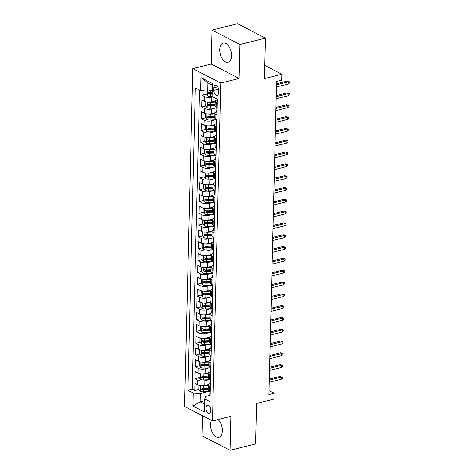 <?xml version="1.0" encoding="UTF-8"?>
<svg xmlns="http://www.w3.org/2000/svg" width="474" height="474" viewBox="0 0 474 474"><rect width="100%" height="100%" fill="white"/><g stroke="black" fill="none" stroke-linecap="round" stroke-linejoin="round"><path stroke-width="0.71" d="M211.493 420.414A9.907 5.546 -104 0 0 210.557 424.68A9.907 5.546 -104 0 0 218.846 437.336A9.907 5.546 -104 0 0 222.336 430.765A9.907 5.546 -104 0 0 218.099 419.526M231.502 55.695A9.907 5.546 -104 0 0 223.213 43.045A9.907 5.546 -104 0 0 219.723 49.61A9.907 5.546 -104 0 0 228.012 62.266A9.907 5.546 -104 0 0 231.502 55.695M210.835 410.502A4.065 2.275 -104 0 0 207.434 405.311A4.065 2.275 -104 0 0 206 408.007A4.065 2.275 -104 0 0 209.401 413.198A4.065 2.275 -104 0 0 210.835 410.502M202.594 415.817L202.102 435.861L230.038 450.3L255.557 443.919L256.547 403.463L273.901 399.126L274.043 393.219L269.036 390.629M192.817 68.635L184.558 406.491L212.488 420.93L220.748 83.069L192.817 68.635L211.191 64.043L239.121 78.477L239.951 44.515L212.02 30.081L211.191 64.043M212.02 30.081L237.545 23.7L265.476 38.139L264.486 78.595L281.84 74.258L264.806 65.453M239.951 44.515L265.476 38.139M202.078 90.718L201.971 95.197L206.16 94.154M209.301 93.366L212.002 92.691M215.356 100.98L211.712 101.886A5.078 1.86 -178.6 0 1 204.608 101.347L201.853 99.925L201.681 107.011L205.876 105.963M209.01 105.181L211.712 104.505M215.066 112.794L211.428 113.701A5.078 1.86 1.4 0 1 204.324 113.162L201.569 111.74L201.391 118.826L205.586 117.777M208.726 116.995L211.422 116.32M214.781 124.603L211.137 125.515A5.078 1.86 1.4 0 1 204.033 124.976L201.278 123.548L201.106 130.64L205.295 129.592M208.436 128.804L211.131 128.134M214.491 136.417L210.847 137.33A5.078 1.86 1.4 0 1 203.743 136.79L200.988 135.363L200.816 142.455L205.005 141.406M208.145 140.618L210.847 139.943M214.201 148.232L210.557 149.144A5.078 1.86 1.4 0 1 203.459 148.599L200.698 147.177L200.526 154.263L204.721 153.221M207.861 152.432L210.557 151.757M213.916 160.046L210.272 160.953A5.078 1.86 1.4 0 1 203.168 160.413L200.413 158.991L200.241 166.078L204.43 165.029M207.571 164.247L210.266 163.571M213.626 171.861L209.982 172.767A5.078 1.86 1.4 0 1 202.878 172.228L200.123 170.806L199.951 177.892L204.14 176.843M207.28 176.061L209.982 175.386M213.336 183.669L209.692 184.582A5.078 1.86 1.4 0 1 202.588 184.042L199.832 182.614L199.661 189.707L203.85 188.658M206.99 187.87L209.692 187.2M213.045 195.484L209.401 196.396A5.078 1.86 1.4 0 1 202.303 195.857L199.548 194.429L199.37 201.515L203.565 200.472M206.705 199.684L209.401 199.009M212.761 207.298L209.117 208.21A5.078 1.86 1.4 0 1 202.013 207.665L199.258 206.243L199.086 213.33L203.275 212.281M206.415 211.499L209.111 210.823M212.471 219.112L208.827 220.019A5.078 1.86 1.4 0 1 201.723 219.48L198.967 218.058L198.796 225.144L202.985 224.095M206.125 223.313L208.827 222.638M212.18 230.921L208.536 231.833A5.078 1.86 1.4 0 1 201.432 231.294L198.677 229.872L198.505 236.959L202.7 235.91M205.834 235.128L208.536 234.452M211.89 242.735L208.252 243.648A5.078 1.86 1.4 0 1 201.148 243.109L198.393 241.681L198.215 248.773L202.41 247.724M205.55 246.936L208.246 246.267M211.605 254.55L207.962 255.462A5.078 1.86 1.4 0 1 200.858 254.923L198.102 253.495L197.931 260.582L202.12 259.539M205.26 258.751L207.956 258.075M211.315 266.364L207.671 267.277A5.078 1.86 1.4 0 1 200.567 266.732L197.812 265.31L197.64 272.396L201.829 271.347M204.969 270.565L207.671 269.89M211.025 278.179L207.381 279.085A5.078 1.86 1.4 0 1 200.283 278.546L197.522 277.124L197.35 284.21L201.545 283.162M204.685 282.38L207.381 281.704M210.74 289.987L207.097 290.9A5.078 1.86 1.4 0 1 199.992 290.361L197.237 288.939L197.066 296.025L201.254 294.976M204.395 294.194L207.091 293.519M210.45 301.802L206.806 302.714A5.078 1.86 1.4 0 1 199.702 302.175L196.947 300.747L196.775 307.839L200.964 306.791M204.104 306.003L206.806 305.333M210.16 313.616L206.516 314.529A5.078 1.86 1.4 0 1 199.412 313.989L196.657 312.562L196.485 319.648L200.674 318.605M203.814 317.817L206.516 317.142M209.869 325.431L206.226 326.337A5.078 1.86 1.4 0 1 199.127 325.798L196.372 324.376L196.195 331.462L200.389 330.414M203.53 329.631L206.226 328.956M209.585 337.245L205.941 338.152A5.078 1.86 1.4 0 1 198.837 337.612L196.082 336.19L195.91 343.277L200.099 342.228M203.239 341.446L205.935 340.77M209.295 349.054L205.651 349.966A5.078 1.86 1.4 0 1 198.547 349.427L195.792 348.005L195.62 355.091L199.809 354.042M202.949 353.26L205.651 352.585M209.004 360.868L205.361 361.781A5.078 1.86 1.4 0 1 198.256 361.241L195.501 359.813L195.329 366.906L199.524 365.857M202.659 365.069L205.361 364.399M208.714 372.683L205.076 373.595A5.078 1.86 1.4 0 1 197.972 373.05L195.217 371.628L195.039 378.714L199.234 377.671M202.374 376.883L205.07 376.208M281.84 74.258L281.698 80.165L276.591 81.445L268.942 394.492L274.043 393.219M213.904 87.791L213.839 90.386A3.934 2.204 -104 0 0 217.139 95.416A3.934 2.204 -104 0 0 218.52 92.809L218.585 90.208A3.934 2.204 -104 0 0 215.291 85.178A3.934 2.204 -104 0 0 213.904 87.791L217.744 86.831M209.745 395.381L205.757 396.377L204.697 398.954L209.982 401.685L217.37 99.267L212.085 96.536L212.405 83.543L200.929 77.612L200.615 90.605L195.329 87.874L187.935 390.292L193.22 393.023L200.324 393.568L200.123 401.834L204.567 404.132M204.697 398.954L204.377 411.953L192.906 406.022L193.22 393.023M208.779 379.71L204.898 380.681A5.078 1.86 -178.6 0 1 197.794 380.142L195.039 378.714M208.43 384.497L204.786 385.403L204.898 380.681M209.064 367.901L205.189 368.867A5.078 1.86 -178.6 0 1 198.085 368.328L195.329 366.906M209.354 356.087L205.479 357.052A5.078 1.86 -178.6 0 1 198.375 356.513L195.62 355.091M209.644 344.272L205.763 345.244A5.078 1.86 -178.6 0 1 198.665 344.699L195.91 343.277M209.935 332.458L206.054 333.429A5.078 1.86 -178.6 0 1 198.95 332.89L196.195 331.462M210.219 320.643L206.344 321.615A5.078 1.86 -178.6 0 1 199.24 321.076L196.485 319.648M210.509 308.835L206.634 309.8A5.078 1.86 -178.6 0 1 199.53 309.261L196.775 307.839M210.8 297.02L206.919 297.986A5.078 1.86 -178.6 0 1 199.821 297.447L197.066 296.025M211.084 285.206L207.209 286.178A5.078 1.86 -178.6 0 1 200.105 285.632L197.35 284.21M211.374 273.391L207.499 274.363A5.078 1.86 -178.6 0 1 200.395 273.824L197.64 272.396M211.665 261.577L207.79 262.549A5.078 1.86 -178.6 0 1 200.686 262.009L197.931 260.582M211.955 249.768L208.074 250.734A5.078 1.86 -178.6 0 1 200.97 250.195L198.215 248.773M212.239 237.954L208.364 238.92A5.078 1.86 -178.6 0 1 201.26 238.381L198.505 236.959M212.53 226.139L208.655 227.111A5.078 1.86 -178.6 0 1 201.551 226.566L198.796 225.144M212.82 214.325L208.939 215.297A5.078 1.86 -178.6 0 1 201.841 214.758L199.086 213.33M213.11 202.517L209.23 203.482A5.078 1.86 -178.6 0 1 202.125 202.943L199.37 201.515M213.395 190.702L209.52 191.668A5.078 1.86 -178.6 0 1 202.416 191.129L199.661 189.707M213.685 178.888L209.81 179.853A5.078 1.86 -178.6 0 1 202.706 179.314L199.951 177.892M213.975 167.073L210.095 168.045A5.078 1.86 -178.6 0 1 202.996 167.5L200.241 166.078M214.26 155.259L210.385 156.23A5.078 1.86 -178.6 0 1 203.281 155.691L200.526 154.263M214.55 143.45L210.675 144.416A5.078 1.86 -178.6 0 1 203.571 143.877L200.816 142.455M214.841 131.636L210.966 132.602A5.078 1.86 -178.6 0 1 203.861 132.062L201.106 130.64M215.131 119.821L211.25 120.787A5.078 1.86 -178.6 0 1 204.146 120.248L201.391 118.826M215.415 108.007L211.54 108.979A5.078 1.86 -178.6 0 1 204.436 108.439L201.681 107.011M212.82 96.915L211.831 97.164A5.078 1.86 -178.6 0 1 204.727 96.625L201.971 95.197M199.536 90.048L192.225 389.225L194.755 390.529L198.944 389.48M204.786 385.403A5.078 1.86 1.4 0 1 197.682 384.864L194.927 383.442L194.755 390.529M217.163 107.835L216.085 107.278A5.078 1.86 -178.6 0 1 215.089 106.135L215.208 101.412A5.078 1.86 -178.6 0 1 216.962 100.055M217.276 103.113L216.203 102.556A5.078 1.86 -178.6 0 1 215.208 101.412M216.985 114.921L215.913 114.37A5.078 1.86 -178.6 0 1 214.918 113.221A5.078 1.86 -178.6 0 1 216.677 111.87M214.918 113.221L214.799 117.949A5.078 1.86 1.4 0 0 215.794 119.093L216.873 119.649M216.701 126.736L215.623 126.179A5.078 1.86 -178.6 0 1 214.627 125.035A5.078 1.86 -178.6 0 1 216.387 123.678M214.627 125.035L214.515 129.763A5.078 1.86 1.4 0 0 215.51 130.907L216.582 131.464M216.411 138.55L215.332 137.993A5.078 1.86 -178.6 0 1 214.337 136.85A5.078 1.86 -178.6 0 1 216.097 135.493M214.337 136.85L214.224 141.572A5.078 1.86 1.4 0 0 215.22 142.721L216.298 143.278M216.12 150.365L215.048 149.808A5.078 1.86 -178.6 0 1 214.052 148.664A5.078 1.86 -178.6 0 1 215.806 147.307M214.052 148.664L213.934 153.386A5.078 1.86 1.4 0 0 214.929 154.53L216.008 155.087M215.836 162.179L214.758 161.622A5.078 1.86 -178.6 0 1 213.762 160.479A5.078 1.86 -178.6 0 1 215.522 159.122M213.762 160.479L213.65 165.201A5.078 1.86 1.4 0 0 214.639 166.344L215.717 166.901M215.546 173.988L214.467 173.431A5.078 1.86 -178.6 0 1 213.472 172.287A5.078 1.86 -178.6 0 1 215.232 170.936M213.472 172.287L213.359 177.015A5.078 1.86 1.4 0 0 214.355 178.159L215.427 178.716M215.255 185.802L214.177 185.245A5.078 1.86 -178.6 0 1 213.187 184.102A5.078 1.86 -178.6 0 1 214.941 182.745M213.187 184.102L213.069 188.83A5.078 1.86 1.4 0 0 214.064 189.973L215.143 190.53M214.965 197.617L213.893 197.06A5.078 1.86 -178.6 0 1 212.897 195.916A5.078 1.86 -178.6 0 1 214.657 194.559M212.897 195.916L212.779 200.638A5.078 1.86 1.4 0 0 213.774 201.788L214.852 202.339M214.681 209.431L213.602 208.874A5.078 1.86 -178.6 0 1 212.607 207.731A5.078 1.86 -178.6 0 1 214.367 206.374M212.607 207.731L212.494 212.453A5.078 1.86 1.4 0 0 213.49 213.596L214.562 214.153M214.39 221.245L213.312 220.688A5.078 1.86 -178.6 0 1 212.316 219.539A5.078 1.86 -178.6 0 1 214.076 218.188M212.316 219.539L212.204 224.267A5.078 1.86 1.4 0 0 213.199 225.411L214.272 225.968M214.1 233.054L213.027 232.497A5.078 1.86 -178.6 0 1 212.032 231.353A5.078 1.86 -178.6 0 1 213.786 230.003M212.032 231.353L211.914 236.082A5.078 1.86 1.4 0 0 212.909 237.225L213.987 237.782M213.81 244.868L212.737 244.311A5.078 1.86 -178.6 0 1 211.742 243.168A5.078 1.86 -178.6 0 1 213.501 241.811M211.742 243.168L211.623 247.896A5.078 1.86 1.4 0 0 212.619 249.04L213.697 249.597M213.525 256.683L212.447 256.126A5.078 1.86 -178.6 0 1 211.451 254.982A5.078 1.86 -178.6 0 1 213.211 253.626M211.451 254.982L211.339 259.705A5.078 1.86 1.4 0 0 212.334 260.854L213.407 261.405M213.235 268.497L212.156 267.94A5.078 1.86 -178.6 0 1 211.161 266.797A5.078 1.86 -178.6 0 1 212.921 265.44M211.161 266.797L211.048 271.519A5.078 1.86 1.4 0 0 212.044 272.663L213.122 273.22M212.945 280.312L211.872 279.755A5.078 1.86 -178.6 0 1 210.877 278.605A5.078 1.86 -178.6 0 1 212.63 277.254M210.877 278.605L210.758 283.334A5.078 1.86 1.4 0 0 211.754 284.477L212.832 285.034M212.66 292.12L211.582 291.563A5.078 1.86 -178.6 0 1 210.586 290.42A5.078 1.86 -178.6 0 1 212.346 289.069M210.586 290.42L210.474 295.148A5.078 1.86 1.4 0 0 211.463 296.291L212.542 296.848M212.37 303.935L211.291 303.378A5.078 1.86 -178.6 0 1 210.296 302.234A5.078 1.86 -178.6 0 1 212.056 300.877M210.296 302.234L210.183 306.962A5.078 1.86 1.4 0 0 211.179 308.106L212.251 308.663M212.079 315.749L211.001 315.192A5.078 1.86 -178.6 0 1 210.012 314.049A5.078 1.86 -178.6 0 1 211.765 312.692M210.012 314.049L209.893 318.771A5.078 1.86 1.4 0 0 210.889 319.92L211.967 320.471M211.789 327.564L210.717 327.007A5.078 1.86 -178.6 0 1 209.721 325.863A5.078 1.86 -178.6 0 1 211.481 324.506M209.721 325.863L209.603 330.585A5.078 1.86 1.4 0 0 210.598 331.729L211.677 332.286M211.505 339.372L210.426 338.821A5.078 1.86 -178.6 0 1 209.431 337.672A5.078 1.86 -178.6 0 1 211.191 336.321M209.431 337.672L209.318 342.4A5.078 1.86 1.4 0 0 210.314 343.543L211.386 344.1M211.214 351.187L210.136 350.63A5.078 1.86 -178.6 0 1 209.141 349.486A5.078 1.86 -178.6 0 1 210.9 348.135M209.141 349.486L209.028 354.214A5.078 1.86 1.4 0 0 210.023 355.358L211.096 355.915M210.924 363.001L209.852 362.444A5.078 1.86 -178.6 0 1 208.856 361.301A5.078 1.86 -178.6 0 1 210.61 359.944M208.856 361.301L208.738 366.029A5.078 1.86 1.4 0 0 209.733 367.172L210.812 367.729M210.634 374.816L209.561 374.259A5.078 1.86 -178.6 0 1 208.566 373.115A5.078 1.86 -178.6 0 1 210.326 371.758M208.566 373.115L208.447 377.837A5.078 1.86 1.4 0 0 209.443 378.981L210.521 379.538M210.349 386.63L209.271 386.073A5.078 1.86 -178.6 0 1 208.276 384.929A5.078 1.86 -178.6 0 1 210.035 383.573M208.276 384.929L208.163 389.652A5.078 1.86 1.4 0 0 209.158 390.795L210.231 391.352M212.364 85.178L207.914 82.879L207.713 91.144L200.615 90.605M212.245 90.013L207.713 91.144M239.121 78.477L220.748 83.069M230.038 450.3L230.868 416.338L212.488 420.93M204.655 400.702L200.123 401.834L192.906 406.022M208.489 391.524L200.324 393.568M202.084 388.698L204.78 388.022M192.225 389.225L187.935 390.292M207.914 82.879L200.929 77.612M217.329 100.95A3.365 1.232 -178.6 0 1 216.956 100.364L216.985 99.072M276.508 84.81L288.429 81.836L287.066 81.131L289.442 81.818L288.429 81.836L288.376 83.963L276.461 86.938M287.066 81.131L276.538 83.762M289.442 81.818L289.413 83.003L288.376 83.963M206.054 91.02L205.983 93.911L207.464 95.872A3.365 1.232 1.4 0 0 210.699 96.406L212.091 96.346M210.284 90.504A3.365 1.232 1.4 0 0 210.847 90.498L212.233 90.439M212.18 92.685L210.794 92.744A3.365 1.232 -178.6 0 1 208.246 92.471C207.482 92.685 207.47 93.159 208.21 93.888A3.365 1.232 1.4 0 0 210.758 94.16L212.145 94.101M212.162 93.491L210.474 93.556A1.712 0.628 -178.6 0 1 209.68 93.52L208.21 93.888M217.039 112.759A3.365 1.232 -178.6 0 1 216.665 112.178L216.725 109.932A3.365 1.232 1.4 0 0 216.902 110.347L217.098 110.359M217.122 109.364L217.086 109.393A3.365 1.232 1.4 0 0 216.725 109.932M217.128 109.257L216.938 108.931A3.365 1.232 -178.6 0 1 216.754 108.516L216.778 107.639M276.224 96.625L288.139 93.651L286.782 92.945L289.152 93.633L288.139 93.651L288.085 95.772L276.17 98.752M286.782 92.945L276.247 95.576M289.152 93.633L289.122 94.812L288.085 95.772M216.754 124.573A3.365 1.232 -178.6 0 1 216.381 123.992L216.434 121.747A3.365 1.232 1.4 0 0 216.612 122.162L216.814 122.174M216.837 121.178L216.796 121.208A3.365 1.232 1.4 0 0 216.434 121.747M216.837 121.066L216.648 120.74A3.365 1.232 -178.6 0 1 216.47 120.325L216.488 119.454M275.933 108.439L287.848 105.459L286.492 104.76L288.862 105.447L287.848 105.459L287.795 107.586L275.88 110.566M286.492 104.76L275.957 107.391M288.862 105.447L288.832 106.626L287.795 107.586M216.464 136.388A3.365 1.232 -178.6 0 1 216.091 135.801L216.144 133.561A3.365 1.232 1.4 0 0 216.328 133.97L216.523 133.988M216.547 132.993L216.505 133.022A3.365 1.232 1.4 0 0 216.144 133.561M216.547 132.88L216.363 132.554A3.365 1.232 -178.6 0 1 216.18 132.139L216.203 131.262M275.643 120.254L287.564 117.274L286.201 116.574L288.577 117.262L287.564 117.274L287.511 119.401L275.59 122.381M286.201 116.574L275.667 119.205M288.577 117.262L288.548 118.441L287.511 119.401M216.174 148.202A3.365 1.232 -178.6 0 1 215.8 147.615L215.854 145.37A3.365 1.232 1.4 0 0 216.037 145.785L216.233 145.802M216.257 144.807L216.221 144.837A3.365 1.232 1.4 0 0 215.854 145.37M216.263 144.694L216.073 144.369A3.365 1.232 -178.6 0 1 215.889 143.954L215.913 143.077M275.353 132.068L287.274 129.088L285.911 128.383L288.287 129.07L287.274 129.088L287.22 131.215L275.305 134.189M285.911 128.383L275.382 131.02M288.287 129.07L288.257 130.255L287.22 131.215M206.569 101.975L205.781 102.183L205.692 105.726L207.174 107.687A3.365 1.232 1.4 0 0 210.415 108.22L216.772 107.953M208.655 102.188A3.365 1.232 1.4 0 0 210.557 102.313L215.19 102.117M212.867 101.602L215.202 101.501M215.131 104.363L210.503 104.558A3.365 1.232 -178.6 0 1 207.956 104.286C207.197 104.499 207.185 104.973 207.92 105.702A3.365 1.232 1.4 0 0 210.468 105.975L215.101 105.779M215.113 105.163L210.189 105.37A1.712 0.628 -178.6 0 1 209.389 105.335L207.92 105.702M206.285 113.79L205.491 113.997L205.402 117.54L206.883 119.501A3.365 1.232 1.4 0 0 210.124 120.035L216.482 119.762M208.364 114.003A3.365 1.232 1.4 0 0 210.266 114.127L214.9 113.932M212.577 113.416L214.918 113.316M214.846 116.177L210.213 116.367A3.365 1.232 -178.6 0 1 207.665 116.1C206.907 116.314 206.895 116.782 207.63 117.516A3.365 1.232 1.4 0 0 210.178 117.789L214.811 117.593M214.823 116.977L209.899 117.185A1.712 0.628 -178.6 0 1 209.099 117.149L207.63 117.516M205.994 125.598L205.201 125.806L205.118 129.349L206.599 131.316A3.365 1.232 1.4 0 0 209.834 131.843L216.191 131.576M208.074 125.817A3.365 1.232 1.4 0 0 209.982 125.936L214.609 125.746M212.287 125.225L214.627 125.13M214.556 127.986L209.923 128.181A3.365 1.232 -178.6 0 1 207.375 127.915C206.617 128.128 206.605 128.596 207.345 129.331A3.365 1.232 1.4 0 0 209.893 129.603L214.521 129.408M214.538 128.792L209.609 128.999A1.712 0.628 -178.6 0 1 208.809 128.964L207.345 129.331M205.704 137.413L204.91 137.62L204.827 141.163L206.309 143.124A3.365 1.232 1.4 0 0 209.549 143.658L215.907 143.391M207.784 137.626A3.365 1.232 1.4 0 0 209.692 137.75L214.325 137.555M212.002 137.039L214.337 136.945M214.266 139.8L209.638 139.996A3.365 1.232 -178.6 0 1 207.091 139.723C206.326 139.937 206.314 140.411 207.055 141.145A3.365 1.232 1.4 0 0 209.603 141.412L214.23 141.216M214.248 140.606L209.318 140.814A1.712 0.628 -178.6 0 1 208.524 140.778L207.055 141.145M215.883 160.011A3.365 1.232 -178.6 0 1 215.51 159.43L215.569 157.184A3.365 1.232 1.4 0 0 215.747 157.599L215.943 157.611M215.966 156.621L215.931 156.645A3.365 1.232 1.4 0 0 215.569 157.184M215.972 156.509L215.783 156.183A3.365 1.232 -178.6 0 1 215.605 155.768L215.623 154.891M275.068 143.877L286.983 140.902L285.626 140.197L287.996 140.885L286.983 140.902L286.93 143.03L275.015 146.004M285.626 140.197L275.092 142.828M287.996 140.885L287.967 142.064L286.93 143.03M205.414 149.227L204.626 149.434L204.537 152.978L206.018 154.939A3.365 1.232 1.4 0 0 209.259 155.472L215.617 155.205M207.499 149.44A3.365 1.232 1.4 0 0 209.401 149.565L214.035 149.369M211.712 148.854L214.047 148.753M213.981 151.615L209.348 151.81A3.365 1.232 -178.6 0 1 206.8 151.538C206.042 151.751 206.03 152.225 206.765 152.954A3.365 1.232 1.4 0 0 209.312 153.226L213.946 153.031M213.958 152.415L209.034 152.622A1.712 0.628 -178.6 0 1 208.234 152.587L206.765 152.954M215.599 171.825A3.365 1.232 -178.6 0 1 215.226 171.244L215.279 168.999A3.365 1.232 1.4 0 0 215.463 169.414L215.658 169.425M215.682 168.43L215.64 168.46A3.365 1.232 1.4 0 0 215.279 168.999M215.682 168.323L215.492 167.997A3.365 1.232 -178.6 0 1 215.315 167.583L215.332 166.706M274.778 155.691L286.693 152.711L285.336 152.012L287.706 152.699L286.693 152.711L286.646 154.838L274.724 157.818M285.336 152.012L274.802 154.643M287.706 152.699L287.682 153.878L286.646 154.838M215.309 183.639A3.365 1.232 -178.6 0 1 214.935 183.059L214.989 180.813A3.365 1.232 1.4 0 0 215.172 181.228L215.368 181.24M215.392 180.244L215.35 180.274A3.365 1.232 1.4 0 0 214.989 180.813M215.392 180.132L215.208 179.806A3.365 1.232 -178.6 0 1 215.024 179.391L215.048 178.514M274.487 167.506L286.409 164.525L285.046 163.826L287.422 164.514L286.409 164.525L286.355 166.652L274.434 169.633M285.046 163.826L274.517 166.457M287.422 164.514L287.392 165.693L286.355 166.652M215.018 195.454A3.365 1.232 -178.6 0 1 214.645 194.867L214.698 192.622A3.365 1.232 1.4 0 0 214.882 193.037L215.078 193.054M215.101 192.059L215.066 192.089A3.365 1.232 1.4 0 0 214.698 192.622M215.107 191.946L214.918 191.62A3.365 1.232 -178.6 0 1 214.734 191.206L214.758 190.329M274.197 179.32L286.118 176.34L284.761 175.641L287.131 176.322L286.118 176.34L286.065 178.467L274.15 181.447M284.761 175.641L274.227 178.271M287.131 176.322L287.102 177.507L286.065 178.467M214.734 207.268A3.365 1.232 -178.6 0 1 214.361 206.682L214.414 204.436A3.365 1.232 1.4 0 0 214.592 204.851L214.787 204.869M214.817 203.873L214.775 203.897A3.365 1.232 1.4 0 0 214.414 204.436M214.817 203.761L214.627 203.435A3.365 1.232 -178.6 0 1 214.449 203.02L214.467 202.143M273.913 191.135L285.828 188.154L284.471 187.449L286.841 188.137L285.828 188.154L285.775 190.281L273.859 193.256M284.471 187.449L273.936 190.086M286.841 188.137L286.811 189.322L285.775 190.281M214.444 219.077A3.365 1.232 -178.6 0 1 214.07 218.496L214.124 216.251A3.365 1.232 1.4 0 0 214.307 216.665L214.503 216.677M214.526 215.688L214.485 215.711A3.365 1.232 1.4 0 0 214.124 216.251M214.526 215.575L214.343 215.249A3.365 1.232 -178.6 0 1 214.159 214.835L214.183 213.958M273.622 202.943L285.538 199.969L284.181 199.264L286.551 199.951L285.538 199.969L285.49 202.096L273.569 205.07M284.181 199.264L273.646 201.894M286.551 199.951L286.527 201.13L285.49 202.096M205.129 161.042L204.335 161.249L204.247 164.792L205.728 166.753A3.365 1.232 1.4 0 0 208.969 167.286L215.326 167.02M207.209 161.255A3.365 1.232 1.4 0 0 209.111 161.379L213.744 161.184M211.422 160.668L213.762 160.567M213.691 163.429L209.058 163.625A3.365 1.232 -178.6 0 1 206.51 163.352C205.752 163.566 205.74 164.04 206.474 164.768A3.365 1.232 1.4 0 0 209.022 165.041L213.656 164.845M213.673 164.229L208.744 164.437A1.712 0.628 -178.6 0 1 207.944 164.401L206.474 164.768M204.839 172.856L204.045 173.063L203.962 176.606L205.443 178.568A3.365 1.232 1.4 0 0 208.679 179.101L215.036 178.828M206.919 173.069A3.365 1.232 1.4 0 0 208.827 173.194L213.454 172.998M211.131 172.483L213.472 172.382M213.401 175.244L208.767 175.433A3.365 1.232 -178.6 0 1 206.226 175.167C205.461 175.38 205.449 175.848 206.19 176.583A3.365 1.232 1.4 0 0 208.738 176.855L213.365 176.66M213.383 176.044L208.453 176.251A1.712 0.628 -178.6 0 1 207.659 176.215L206.19 176.583M204.549 184.664L203.755 184.872L203.672 188.415L205.153 190.382A3.365 1.232 1.4 0 0 208.394 190.909L214.752 190.643M206.628 184.884A3.365 1.232 1.4 0 0 208.536 185.002L213.17 184.807M210.847 184.291L213.182 184.196M213.11 187.052L208.483 187.248A3.365 1.232 -178.6 0 1 205.935 186.981C205.171 187.189 205.165 187.663 205.9 188.397A3.365 1.232 1.4 0 0 208.447 188.664L213.081 188.474M213.093 187.858L208.169 188.065A1.712 0.628 -178.6 0 1 207.369 188.03L205.9 188.397M204.264 196.479L203.47 196.686L203.382 200.229L204.863 202.191A3.365 1.232 1.4 0 0 208.104 202.724L214.461 202.457M206.344 196.692A3.365 1.232 1.4 0 0 208.246 196.817L212.879 196.621M210.557 196.106L212.891 196.011M212.826 198.867L208.193 199.062A3.365 1.232 -178.6 0 1 205.645 198.79C204.887 199.003 204.875 199.477 205.609 200.212A3.365 1.232 1.4 0 0 208.157 200.478L212.79 200.283M212.802 199.673L207.879 199.88A1.712 0.628 -178.6 0 1 207.079 199.844L205.609 200.212M203.974 208.293L203.18 208.501L203.091 212.044L204.572 214.005A3.365 1.232 1.4 0 0 207.813 214.538L214.171 214.272M206.054 208.507A3.365 1.232 1.4 0 0 207.962 208.631L212.589 208.436M210.266 207.92L212.607 207.819M212.536 210.681L207.902 210.877A3.365 1.232 -178.6 0 1 205.355 210.604C204.596 210.817 204.584 211.291 205.319 212.02A3.365 1.232 1.4 0 0 207.867 212.293L212.5 212.097M212.518 211.481L207.588 211.688A1.712 0.628 -178.6 0 1 206.788 211.653L205.319 212.02M214.153 230.891A3.365 1.232 -178.6 0 1 213.78 230.311L213.833 228.065A3.365 1.232 1.4 0 0 214.017 228.48L214.212 228.492M214.236 227.496L214.195 227.526A3.365 1.232 1.4 0 0 213.833 228.065M214.242 227.384L214.052 227.064A3.365 1.232 -178.6 0 1 213.869 226.649L213.893 225.772M273.332 214.758L285.253 211.777L283.89 211.078L286.266 211.765L285.253 211.777L285.2 213.904L273.285 216.885M283.89 211.078L273.362 213.709M286.266 211.765L286.237 212.945L285.2 213.904M203.684 220.108L202.89 220.315L202.807 223.858L204.288 225.82A3.365 1.232 1.4 0 0 207.523 226.353L213.881 226.08M205.763 220.321A3.365 1.232 1.4 0 0 207.671 220.446L212.299 220.25M209.982 219.735L212.316 219.634M212.245 222.496L207.618 222.691A3.365 1.232 -178.6 0 1 205.07 222.419C204.306 222.632 204.294 223.106 205.035 223.835A3.365 1.232 1.4 0 0 207.582 224.107L212.21 223.912M212.228 223.295L207.298 223.503A1.712 0.628 -178.6 0 1 206.504 223.467L205.035 223.835M213.863 242.706A3.365 1.232 -178.6 0 1 213.49 242.119L213.549 239.88A3.365 1.232 1.4 0 0 213.727 240.294L213.922 240.306M213.946 239.311L213.91 239.34A3.365 1.232 1.4 0 0 213.549 239.88M213.952 239.198L213.762 238.872A3.365 1.232 -178.6 0 1 213.578 238.458L213.602 237.581M273.048 226.572L284.963 223.592L283.606 222.893L285.976 223.58L284.963 223.592L284.91 225.719L272.994 228.699M283.606 222.893L273.071 225.523M285.976 223.58L285.946 224.759L284.91 225.719M203.393 231.922L202.605 232.124L202.517 235.673L203.998 237.634A3.365 1.232 1.4 0 0 207.239 238.161L213.596 237.895M205.479 232.136A3.365 1.232 1.4 0 0 207.381 232.26L212.014 232.064M209.692 231.549L212.026 231.448M211.955 234.304L207.328 234.5A3.365 1.232 -178.6 0 1 204.78 234.233C204.021 234.446 204.01 234.914 204.744 235.649A3.365 1.232 1.4 0 0 207.292 235.922L211.925 235.726M211.937 235.11L207.014 235.317A1.712 0.628 -178.6 0 1 206.214 235.282L204.744 235.649M213.578 254.52A3.365 1.232 -178.6 0 1 213.205 253.934L213.259 251.688A3.365 1.232 1.4 0 0 213.436 252.103L213.638 252.121M213.661 251.125L213.62 251.155A3.365 1.232 1.4 0 0 213.259 251.688M213.661 251.013L213.472 250.687A3.365 1.232 -178.6 0 1 213.294 250.272L213.312 249.395M272.757 238.386L284.673 235.406L283.316 234.701L285.686 235.388L284.673 235.406L284.619 237.533L272.704 240.514M283.316 234.701L272.781 237.338M285.686 235.388L285.656 236.573L284.619 237.533M203.109 243.731L202.315 243.938L202.226 247.481L203.707 249.443A3.365 1.232 1.4 0 0 206.948 249.976L213.306 249.709M205.189 243.95A3.365 1.232 1.4 0 0 207.091 244.069L211.724 243.873M209.401 243.358L211.742 243.263M211.671 246.119L207.037 246.314A3.365 1.232 -178.6 0 1 204.49 246.042C203.731 246.255 203.719 246.729 204.454 247.464A3.365 1.232 1.4 0 0 207.002 247.73L211.635 247.541M211.647 246.924L206.723 247.132A1.712 0.628 -178.6 0 1 205.923 247.096L204.454 247.464M213.288 266.335A3.365 1.232 -178.6 0 1 212.915 265.748L212.968 263.503A3.365 1.232 1.4 0 0 213.152 263.917L213.347 263.929M213.371 262.94L213.33 262.963A3.365 1.232 1.4 0 0 212.968 263.503M213.371 262.827L213.187 262.501A3.365 1.232 -178.6 0 1 213.004 262.086L213.027 261.21M272.467 250.201L284.388 247.221L283.025 246.516L285.401 247.203L284.388 247.221L284.335 249.348L272.414 252.322M283.025 246.516L272.491 249.152M285.401 247.203L285.372 248.388L284.335 249.348M202.819 255.545L202.025 255.753L201.942 259.296L203.423 261.257A3.365 1.232 1.4 0 0 206.658 261.79L213.016 261.524M204.898 255.759A3.365 1.232 1.4 0 0 206.806 255.883L211.434 255.687M209.111 255.172L211.451 255.071M211.38 257.933L206.747 258.129A3.365 1.232 -178.6 0 1 204.199 257.856C203.441 258.069 203.429 258.543 204.17 259.278A3.365 1.232 1.4 0 0 206.717 259.545L211.345 259.349M211.363 258.739L206.433 258.946A1.712 0.628 -178.6 0 1 205.633 258.911L204.17 259.278M212.998 278.143A3.365 1.232 -178.6 0 1 212.625 277.563L212.678 275.317A3.365 1.232 1.4 0 0 212.862 275.732L213.057 275.744M213.081 274.754L213.045 274.778A3.365 1.232 1.4 0 0 212.678 275.317M213.087 274.642L212.897 274.316A3.365 1.232 -178.6 0 1 212.713 273.901L212.737 273.024M272.177 262.009L284.098 259.035L282.735 258.33L285.111 259.017L284.098 259.035L284.044 261.162L272.129 264.137M282.735 258.33L272.206 260.961M285.111 259.017L285.081 260.196L284.044 261.162M202.528 267.36L201.734 267.567L201.651 271.11L203.133 273.071A3.365 1.232 1.4 0 0 206.374 273.605L212.731 273.338M204.608 267.573A3.365 1.232 1.4 0 0 206.516 267.697L211.149 267.502M208.827 266.986L211.161 266.886M211.09 269.747L206.463 269.943A3.365 1.232 -178.6 0 1 203.915 269.67C203.15 269.884 203.139 270.358 203.879 271.087A3.365 1.232 1.4 0 0 206.427 271.359L211.054 271.164M211.072 270.547L206.143 270.755A1.712 0.628 -178.6 0 1 205.349 270.719L203.879 271.087M212.708 289.958A3.365 1.232 -178.6 0 1 212.334 289.377L212.393 287.131A3.365 1.232 1.4 0 0 212.571 287.546L212.767 287.558M212.79 286.563L212.755 286.592A3.365 1.232 1.4 0 0 212.393 287.131M212.796 286.45L212.607 286.13A3.365 1.232 -178.6 0 1 212.429 285.715L212.447 284.838M271.892 273.824L283.808 270.844L282.451 270.144L284.821 270.832L283.808 270.844L283.754 272.971L271.839 275.951M282.451 270.144L271.916 272.775M284.821 270.832L284.791 272.011L283.754 272.971M202.238 279.174L201.45 279.382L201.361 282.925L202.842 284.886A3.365 1.232 1.4 0 0 206.083 285.419L212.441 285.147M204.324 279.387A3.365 1.232 1.4 0 0 206.226 279.512L210.859 279.316M208.536 278.801L210.871 278.7M210.806 281.562L206.172 281.757A3.365 1.232 -178.6 0 1 203.624 281.485C202.866 281.698 202.854 282.172 203.589 282.901A3.365 1.232 1.4 0 0 206.137 283.174L210.77 282.978M210.782 282.362L205.858 282.569A1.712 0.628 -178.6 0 1 205.058 282.534L203.589 282.901M212.423 301.772A3.365 1.232 -178.6 0 1 212.05 301.186L212.103 298.946A3.365 1.232 1.4 0 0 212.287 299.361L212.482 299.372M212.506 298.377L212.465 298.407A3.365 1.232 1.4 0 0 212.103 298.946M212.506 298.264L212.316 297.939A3.365 1.232 -178.6 0 1 212.139 297.524L212.156 296.647M271.602 285.638L283.517 282.658L282.16 281.959L284.53 282.646L283.517 282.658L283.47 284.785L271.549 287.765M282.16 281.959L271.626 284.59M284.53 282.646L284.507 283.825L283.47 284.785M212.133 313.587A3.365 1.232 -178.6 0 1 211.76 313L211.813 310.754A3.365 1.232 1.4 0 0 211.997 311.169L212.192 311.187M212.216 310.192L212.174 310.221A3.365 1.232 1.4 0 0 211.813 310.754M212.216 310.079L212.032 309.753A3.365 1.232 -178.6 0 1 211.848 309.338L211.872 308.461M271.312 297.453L283.233 294.473L281.87 293.767L284.246 294.455L283.233 294.473L283.179 296.6L271.258 299.58M281.87 293.767L271.341 296.404M284.246 294.455L284.216 295.64L283.179 296.6M211.842 325.401A3.365 1.232 -178.6 0 1 211.469 324.814L211.523 322.569A3.365 1.232 1.4 0 0 211.706 322.984L211.902 322.995M211.925 322.006L211.89 322.03A3.365 1.232 1.4 0 0 211.523 322.569M211.931 321.893L211.742 321.568A3.365 1.232 -178.6 0 1 211.558 321.153L211.582 320.276M271.021 309.261L282.942 306.287L281.586 305.582L283.956 306.269L282.942 306.287L282.889 308.414L270.974 311.388M281.586 305.582L271.051 308.219M283.956 306.269L283.926 307.454L282.889 308.414M211.558 337.21A3.365 1.232 -178.6 0 1 211.185 336.629L211.238 334.383A3.365 1.232 1.4 0 0 211.416 334.798L211.611 334.81M211.641 333.815L211.6 333.844A3.365 1.232 1.4 0 0 211.238 334.383M211.641 333.708L211.451 333.382A3.365 1.232 -178.6 0 1 211.274 332.967L211.291 332.09M270.737 321.076L282.652 318.101L281.295 317.396L283.665 318.084L282.652 318.101L282.599 320.223L270.684 323.203M281.295 317.396L270.761 320.027M283.665 318.084L283.636 319.263L282.599 320.223M211.268 349.024A3.365 1.232 -178.6 0 1 210.894 348.443L210.948 346.198A3.365 1.232 1.4 0 0 211.131 346.613L211.327 346.624M211.351 345.629L211.309 345.659A3.365 1.232 1.4 0 0 210.948 346.198M211.351 345.516L211.167 345.196A3.365 1.232 -178.6 0 1 210.983 344.782L211.007 343.905M270.447 332.89L282.362 329.91L281.005 329.211L283.375 329.898L282.362 329.91L282.314 332.037L270.393 335.017M281.005 329.211L270.47 331.841M283.375 329.898L283.351 331.077L282.314 332.037M210.977 360.838A3.365 1.232 -178.6 0 1 210.604 360.252L210.657 358.012A3.365 1.232 1.4 0 0 210.841 358.427L211.037 358.439M211.06 357.443L211.019 357.473A3.365 1.232 1.4 0 0 210.657 358.012M211.066 357.331L210.877 357.005A3.365 1.232 -178.6 0 1 210.693 356.59L210.717 355.713M270.156 344.705L282.077 341.724L280.715 341.025L283.091 341.713L282.077 341.724L282.024 343.851L270.109 346.832M280.715 341.025L270.186 343.656M283.091 341.713L283.061 342.892L282.024 343.851M210.687 372.653A3.365 1.232 -178.6 0 1 210.314 372.066L210.373 369.821A3.365 1.232 1.4 0 0 210.551 370.235L210.746 370.253M210.77 369.258L210.734 369.287A3.365 1.232 1.4 0 0 210.373 369.821M210.776 369.145L210.586 368.819A3.365 1.232 -178.6 0 1 210.403 368.405L210.426 367.528M269.872 356.519L281.787 353.539L280.43 352.834L282.8 353.521L281.787 353.539L281.734 355.666L269.819 358.646M280.43 352.834L269.896 355.47M282.8 353.521L282.771 354.706L281.734 355.666M210.403 384.467A3.365 1.232 -178.6 0 1 210.029 383.881L210.083 381.635A3.365 1.232 1.4 0 0 210.26 382.05L210.462 382.062M210.486 381.072L210.444 381.096A3.365 1.232 1.4 0 0 210.083 381.635M210.486 380.96L210.296 380.634A3.365 1.232 -178.6 0 1 210.118 380.219L210.136 379.342M269.582 368.328L281.497 365.353L280.14 364.648L282.51 365.336L281.497 365.353L281.443 367.48L269.528 370.455M280.14 364.648L269.605 367.285M282.51 365.336L282.48 366.521L281.443 367.48M210.112 396.276A3.365 1.232 -178.6 0 1 209.739 395.695L209.792 393.45A3.365 1.232 1.4 0 0 209.976 393.864L210.172 393.876M210.195 392.881L210.154 392.91A3.365 1.232 1.4 0 0 209.792 393.45M210.195 392.774L210.012 392.448A3.365 1.232 -178.6 0 1 209.828 392.034L209.852 391.157M269.291 380.142L281.212 377.168L279.85 376.463L282.226 377.15L281.212 377.168L281.159 379.289L269.238 382.269M279.85 376.463L269.315 379.093M282.226 377.15L282.196 378.329L281.159 379.289M201.954 290.989L201.16 291.19L201.071 294.739L202.552 296.7A3.365 1.232 1.4 0 0 205.793 297.228L212.151 296.961M204.033 291.202A3.365 1.232 1.4 0 0 205.935 291.326L210.569 291.131M208.246 290.609L210.586 290.515M210.515 293.37L205.882 293.566A3.365 1.232 -178.6 0 1 203.334 293.299C202.576 293.513 202.564 293.981 203.299 294.715A3.365 1.232 1.4 0 0 205.846 294.988L210.48 294.792M210.497 294.176L205.568 294.384A1.712 0.628 -178.6 0 1 204.768 294.348L203.299 294.715M201.663 302.797L200.869 303.005L200.786 306.548L202.268 308.509A3.365 1.232 1.4 0 0 205.503 309.042L211.86 308.775M203.743 303.016A3.365 1.232 1.4 0 0 205.651 303.135L210.278 302.939M207.956 302.424L210.296 302.329M210.225 305.185L205.592 305.38A3.365 1.232 -178.6 0 1 203.05 305.108C202.285 305.321 202.274 305.795 203.014 306.53A3.365 1.232 1.4 0 0 205.562 306.796L210.189 306.601M210.207 305.991L205.278 306.198A1.712 0.628 -178.6 0 1 204.484 306.163L203.014 306.53M201.373 314.612L200.579 314.819L200.496 318.362L201.977 320.323A3.365 1.232 1.4 0 0 205.218 320.857L211.576 320.59M203.453 314.825A3.365 1.232 1.4 0 0 205.361 314.949L209.994 314.754M207.671 314.238L210.006 314.138M209.935 316.999L205.307 317.195A3.365 1.232 -178.6 0 1 202.759 316.922C201.995 317.136 201.989 317.61 202.724 318.338A3.365 1.232 1.4 0 0 205.272 318.611L209.905 318.415M209.917 317.805L204.993 318.013A1.712 0.628 -178.6 0 1 204.193 317.977L202.724 318.338M201.089 326.426L200.295 326.633L200.206 330.177L201.687 332.138A3.365 1.232 1.4 0 0 204.928 332.671L211.286 332.404M203.168 326.639A3.365 1.232 1.4 0 0 205.07 326.764L209.704 326.568M207.381 326.053L209.715 325.952M209.65 328.814L205.017 329.009A3.365 1.232 -178.6 0 1 202.469 328.737C201.711 328.95 201.699 329.424 202.434 330.153A3.365 1.232 1.4 0 0 204.981 330.425L209.615 330.23M209.627 329.614L204.703 329.821A1.712 0.628 -178.6 0 1 203.903 329.786L202.434 330.153M200.798 338.24L200.004 338.448L199.915 341.991L201.397 343.952A3.365 1.232 1.4 0 0 204.638 344.485L210.995 344.213M202.878 338.454A3.365 1.232 1.4 0 0 204.786 338.578L209.413 338.383M207.091 337.867L209.431 337.766M209.36 340.628L204.727 340.824A3.365 1.232 -178.6 0 1 202.179 340.551C201.42 340.765 201.409 341.239 202.143 341.967A3.365 1.232 1.4 0 0 204.691 342.24L209.324 342.044M209.342 341.428L204.413 341.636A1.712 0.628 -178.6 0 1 203.613 341.6L202.143 341.967M200.508 350.055L199.714 350.256L199.631 353.805L201.112 355.767A3.365 1.232 1.4 0 0 204.347 356.294L210.705 356.027M202.588 350.268A3.365 1.232 1.4 0 0 204.495 350.393L209.123 350.197M206.806 349.676L209.141 349.581M209.07 352.437L204.442 352.632A3.365 1.232 -178.6 0 1 201.894 352.366C201.13 352.579 201.118 353.047 201.859 353.782A3.365 1.232 1.4 0 0 204.407 354.054L209.034 353.859M209.052 353.243L204.122 353.45A1.712 0.628 -178.6 0 1 203.328 353.414L201.859 353.782M200.218 361.863L199.43 362.071L199.341 365.614L200.822 367.575A3.365 1.232 1.4 0 0 204.063 368.108L210.42 367.842M202.303 362.077A3.365 1.232 1.4 0 0 204.205 362.201L208.838 362.006M206.516 361.49L208.85 361.395M208.779 364.251L204.152 364.447A3.365 1.232 -178.6 0 1 201.604 364.174C200.846 364.387 200.834 364.861 201.569 365.596A3.365 1.232 1.4 0 0 204.116 365.863L208.75 365.667M208.761 365.057L203.838 365.264A1.712 0.628 -178.6 0 1 203.038 365.229L201.569 365.596M199.933 373.678L199.139 373.885L199.05 377.428L200.532 379.39A3.365 1.232 1.4 0 0 203.773 379.923L210.13 379.656M202.013 373.891A3.365 1.232 1.4 0 0 203.915 374.016L208.548 373.82M206.226 373.305L208.566 373.204M208.495 376.066L203.861 376.261A3.365 1.232 -178.6 0 1 201.314 375.989C200.555 376.202 200.543 376.676 201.278 377.405A3.365 1.232 1.4 0 0 203.826 377.677L208.459 377.482M208.471 376.871L203.547 377.079A1.712 0.628 -178.6 0 1 202.748 377.037L201.278 377.405M199.643 385.492L198.849 385.7L198.766 389.243L200.247 391.204A3.365 1.232 1.4 0 0 203.482 391.737L209.84 391.471M201.723 385.706A3.365 1.232 1.4 0 0 203.63 385.83L208.258 385.635M205.935 385.119L208.276 385.018M208.204 387.88L203.571 388.076A3.365 1.232 -178.6 0 1 201.023 387.803C200.265 388.016 200.253 388.49 200.994 389.219A3.365 1.232 1.4 0 0 203.542 389.492L208.169 389.296M208.187 388.68L203.257 388.887A1.712 0.628 -178.6 0 1 202.457 388.852L200.994 389.219M205.076 373.595L205.189 368.867M205.361 361.781L205.479 357.052M205.651 349.966L205.763 345.244M205.941 338.152L206.054 333.429M206.226 326.337L206.344 321.615M206.516 314.529L206.634 309.8M206.806 302.714L206.919 297.986M207.097 290.9L207.209 286.178M207.381 279.085L207.499 274.363M207.671 267.277L207.79 262.549M207.962 255.462L208.074 250.734M208.252 243.648L208.364 238.92M208.536 231.833L208.655 227.111M208.827 220.019L208.939 215.297M209.117 208.21L209.23 203.482M209.401 196.396L209.52 191.668M209.692 184.582L209.81 179.853M209.982 172.767L210.095 168.045M210.272 160.953L210.385 156.23M210.557 149.144L210.675 144.416M210.847 137.33L210.966 132.602M211.137 125.515L211.25 120.787M211.428 113.701L211.54 108.979M211.712 101.886L211.831 97.164M204.608 101.347L204.727 96.625M197.682 384.864L197.794 380.142M197.972 373.05L198.085 368.328M198.256 361.241L198.375 356.513M198.547 349.427L198.665 344.699M198.837 337.612L198.95 332.89M199.127 325.798L199.24 321.076M199.412 313.989L199.53 309.261M199.702 302.175L199.821 297.447M199.992 290.361L200.105 285.632M200.283 278.546L200.395 273.824M200.567 266.732L200.686 262.009M200.858 254.923L200.97 250.195M201.148 243.109L201.26 238.381M201.432 231.294L201.551 226.566M201.723 219.48L201.841 214.758M202.013 207.665L202.125 202.943M202.303 195.857L202.416 191.129M202.588 184.042L202.706 179.314M202.878 172.228L202.996 167.5M203.168 160.413L203.281 155.691M203.459 148.599L203.571 143.877M203.743 136.79L203.861 132.062M204.033 124.976L204.146 120.248M204.324 113.162L204.436 108.439M216.085 107.278L216.203 102.556M215.794 119.093L215.913 114.37M215.51 130.907L215.623 126.179M215.22 142.721L215.332 137.993M214.929 154.53L215.048 149.808M214.639 166.344L214.758 161.622M214.355 178.159L214.467 173.431M214.064 189.973L214.177 185.245M213.774 201.788L213.893 197.06M213.49 213.596L213.602 208.874M213.199 225.411L213.312 220.688M212.909 237.225L213.027 232.497M212.619 249.04L212.737 244.311M212.334 260.854L212.447 256.126M212.044 272.663L212.156 267.94M211.754 284.477L211.872 279.755M211.463 296.291L211.582 291.563M211.179 308.106L211.291 303.378M210.889 319.92L211.001 315.192M210.598 331.729L210.717 327.007M210.314 343.543L210.426 338.821M210.023 355.358L210.136 350.63M209.733 367.172L209.852 362.444M209.443 378.981L209.561 374.259M209.158 390.795L209.271 386.073M218.532 89.219L213.839 90.386M207.541 91.132L207.422 95.825M210.758 94.16L210.699 96.406M210.847 90.498L210.794 92.744M207.274 102.088L207.138 107.639M210.468 105.975L210.415 108.22M210.557 102.313L210.503 104.558M206.984 113.896L206.848 119.448M210.178 117.789L210.124 120.035M210.266 114.127L210.213 116.367M206.694 125.711L206.557 131.262M209.893 129.603L209.834 131.843M209.982 125.936L209.923 128.181M206.403 137.525L206.267 143.077M209.603 141.412L209.549 143.658M209.692 137.75L209.638 139.996M206.119 149.34L205.983 154.891M209.312 153.226L209.259 155.472M209.401 149.565L209.348 151.81M205.829 161.154L205.692 166.706M209.022 165.041L208.969 167.286M209.111 161.379L209.058 163.625M205.538 172.963L205.402 178.514M208.738 176.855L208.679 179.101M208.827 173.194L208.767 175.433M205.248 184.777L205.118 190.329M208.447 188.664L208.394 190.909M208.536 185.002L208.483 187.248M204.964 196.592L204.827 202.143M208.157 200.478L208.104 202.724M208.246 196.817L208.193 199.062M204.673 208.406L204.537 213.958M207.867 212.293L207.813 214.538M207.962 208.631L207.902 210.877M204.383 220.214L204.247 225.772M207.582 224.107L207.523 226.353M207.671 220.446L207.618 222.691M204.098 232.029L203.962 237.581M207.292 235.922L207.239 238.161M207.381 232.26L207.328 234.5M203.808 243.843L203.672 249.395M207.002 247.73L206.948 249.976M207.091 244.069L207.037 246.314M203.518 255.658L203.382 261.21M206.717 259.545L206.658 261.79M206.806 255.883L206.747 258.129M203.228 267.472L203.091 273.024M206.427 271.359L206.374 273.605M206.516 267.697L206.463 269.943M202.943 279.281L202.807 284.838M206.137 283.174L206.083 285.419M206.226 279.512L206.172 281.757M202.653 291.095L202.517 296.647M205.846 294.988L205.793 297.228M205.935 291.326L205.882 293.566M202.362 302.91L202.226 308.461M205.562 306.796L205.503 309.042M205.651 303.135L205.592 305.38M202.072 314.724L201.942 320.276M205.272 318.611L205.218 320.857M205.361 314.949L205.307 317.195M201.788 326.539L201.651 332.09M204.981 330.425L204.928 332.671M205.07 326.764L205.017 329.009M201.497 338.347L201.361 343.905M204.691 342.24L204.638 344.485M204.786 338.578L204.727 340.824M201.207 350.162L201.071 355.713M204.407 354.054L204.347 356.294M204.495 350.393L204.442 352.632M200.923 361.976L200.786 367.528M204.116 365.863L204.063 368.108M204.205 362.201L204.152 364.447M200.632 373.79L200.496 379.342M203.826 377.677L203.773 379.923M203.915 374.016L203.861 376.261M200.342 385.605L200.206 391.157M203.542 389.492L203.482 391.737M203.63 385.83L203.571 388.076"/></g></svg>
